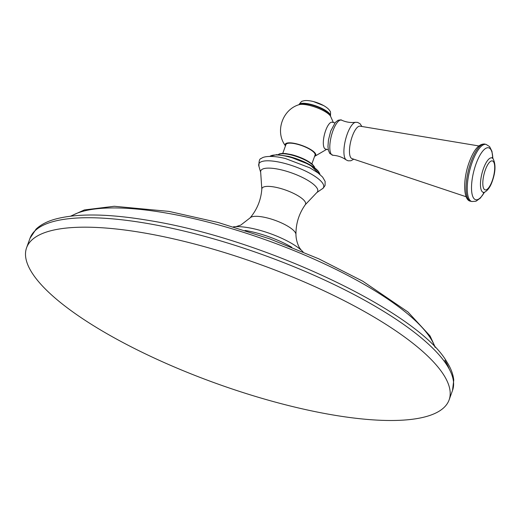 <?xml version="1.0" encoding="UTF-8"?>
<svg xmlns="http://www.w3.org/2000/svg" width="521" height="521" viewBox="0 0 521 521"><rect width="100%" height="100%" fill="white"/><g stroke="black" fill="none" stroke-linecap="round" stroke-linejoin="round"><path stroke-width="0.78" d="M31.885 272.62A224.538 63.399 -160.2 0 0 253.199 395.732A224.538 63.399 -160.2 0 0 449.115 399.9A224.538 63.399 -160.2 0 0 443.807 375.055A224.538 63.399 -160.2 0 0 222.5 251.943A224.538 63.399 -160.2 0 0 26.584 247.775A224.538 63.399 -160.2 0 0 31.885 272.62M291.819 247.293A44.611 12.595 19.8 0 0 254.619 232.431A44.611 12.595 -160.2 0 0 245.059 230.458M303.111 251.943A42.514 12.003 19.8 0 0 300.65 249.637A42.514 12.003 19.8 0 0 256.462 229.409A42.514 12.003 -160.2 0 0 236.762 226.635A42.514 12.003 -160.2 0 0 233.388 226.843M311.89 163.881L315.068 155.056A15.48 4.37 -160.2 0 0 314.697 153.343A15.48 4.37 19.8 0 0 299.445 144.858A15.48 4.37 19.8 0 0 285.938 144.571L282.76 153.395M285.475 145.86A16.229 4.578 19.8 0 1 297.081 143.965A16.229 4.578 19.8 0 1 315.387 153.513A16.229 4.578 -160.2 0 1 314.599 156.346M334.944 122.917L332.157 122.227A13.813 4.507 -76 0 0 325.645 130.582A13.813 4.507 104 0 0 325.495 149.032L328.282 149.722M478.792 145.932L359.972 126.167A16.705 5.457 104 0 0 352.274 136.313A16.705 5.457 104 0 0 351.909 158.573L466.152 196.762M449.115 399.9L452.521 390.437A224.538 63.399 -160.2 0 0 447.213 365.592A224.538 63.399 19.8 0 0 225.899 242.486A224.538 63.399 19.8 0 0 29.99 238.318L26.584 247.775M449.239 369.057A220.227 62.181 -160.2 0 0 444.81 360.311M434.885 346.973A198.208 55.962 -160.2 0 0 430.665 338.455A198.208 55.962 19.8 0 0 256.352 236.58A198.208 55.962 19.8 0 0 71.279 216.065M305.313 204.681A23.191 6.545 19.8 0 0 278.403 187.886A23.191 6.545 -160.2 0 0 261.822 189.025C260.995 199.966 257.081 209.592 250.067 217.908A24.526 6.923 -160.2 0 1 267.11 217.908A24.526 6.923 19.8 0 1 295.954 234.43C295.856 223.555 298.976 213.636 305.313 204.681L316.781 192.594L323.3 188.088L325.058 185.496L325.13 181.412L322.636 177.101L317.934 172.848L309.956 167.873L285.528 158.566C272.196 155.18 263.248 156.372 261.379 158.462C259.595 158.41 258.787 161.054 258.963 166.401A34.419 9.717 19.8 0 1 283.287 163.04A34.419 9.717 19.8 0 1 315.251 176.554A34.419 9.717 19.8 0 1 321.939 189.071M261.822 189.025L260.682 172.399A30.251 8.544 -160.2 0 1 282.258 170.087A30.251 8.544 19.8 0 1 316.781 192.594M269.871 156.398A26.942 7.607 19.8 0 1 288.263 156.73A26.942 7.607 19.8 0 1 319.907 174.411M288.595 156.404A26.343 7.437 19.8 0 1 319.262 172.829M278.136 154.672A19.759 5.581 19.8 0 1 291.473 155.03A19.759 5.581 19.8 0 1 314.638 167.808M291.806 154.704A19.16 5.412 19.8 0 1 314.15 166.74M285.456 145.906L284.674 144.734C275.218 130.849 282.695 109.651 298.78 104.773A17.896 5.054 19.8 0 1 315.733 107.293A17.896 5.054 19.8 0 1 330.503 116.157A17.896 5.054 19.8 0 1 330.535 116.209A17.896 5.054 19.8 0 1 330.588 116.294M332.841 131.051A18.105 5.913 104 0 0 333.004 155.284L329.767 153.474L328.399 150.309L327.97 146.512L328.425 140.156L330.744 131.005L335.329 122.455L338.018 120.299C340.421 119.804 341.659 119.771 341.724 120.214A18.105 5.913 104 0 0 332.841 131.051M341.724 120.214C346.231 122.227 350.854 122.917 355.589 122.292A19.564 6.389 104 0 0 347.201 134.177A19.564 6.389 104 0 0 346.231 159.947C342.336 157.173 337.927 155.623 333.004 155.284M470.997 161.92A29.43 9.612 104 0 0 470.678 201.23C463.136 200.637 462.733 179.491 469.297 161.985C473.98 149.397 479.17 143.438 484.882 144.102A29.43 9.612 104 0 0 470.997 161.92M492.853 158.397L491.935 151.285L489.59 146.609L486.086 144.402A29.43 9.612 104 0 0 472.202 162.22A29.43 9.612 104 0 0 471.876 201.529L470.678 201.23M492.801 158.306A26.747 8.733 104 0 0 486.751 147.918A26.747 8.733 104 0 0 476.005 163.991A26.747 8.733 104 0 0 472.397 195.388A26.747 8.733 104 0 0 484.322 192.392M492.28 157.205L493.198 158.931A17.747 5.796 104 0 0 483.442 168.615A17.747 5.796 104 0 0 480.512 186.127A17.747 5.796 104 0 0 484.966 192.021L483.351 193.122M485.325 169.944A14.94 4.878 104 0 0 483.905 188.882A14.94 4.878 104 0 0 492.202 180.852A14.94 4.878 104 0 0 493.615 161.914A14.94 4.878 104 0 0 485.325 169.944M304.941 104.578A17.499 4.943 19.8 0 1 325.912 112.126M330.379 115.968A16.763 4.735 -160.2 0 0 310.666 104.734A16.763 4.735 -160.2 0 0 299.054 104.688M330.457 116.085A16.763 4.735 -160.2 0 0 310.796 104.363A16.763 4.735 -160.2 0 0 298.917 104.734M323.665 105.6A13.52 3.816 -160.2 0 0 313.017 101.458A13.52 3.816 -160.2 0 0 310.835 100.983L313.355 101.53L323.665 105.6C326.98 107.508 329.057 109.312 329.897 110.999C330.535 111.129 330.718 112.855 330.438 116.163M452.521 390.437L453.752 380.076C453.146 374.215 450.854 368.171 446.875 361.945C418.213 311.447 263.418 238.8 149.605 220.585C108.511 213.603 76.893 213.167 54.757 219.269C46.903 221.503 40.671 224.798 36.047 229.149L29.99 238.318M435.341 347.448L430.072 335.98L407.943 311.968L362.753 281.19L318.832 258.846L269.793 238.885L218.162 222.487L168.967 211.389L114.262 206.27L84.389 209.937L70.635 216.143M301.249 250.178L299.608 247.905C299.334 247.755 295.987 241.588 295.954 234.43M250.067 217.908L240.728 225.118L235.948 226.668M260.682 172.399L258.963 166.401M319.972 174.476L309.923 164.773L288.549 156.365L276.638 154.626L269.78 156.404M314.73 167.879L314.345 166.707L312.242 164.187L308.914 161.738L302.616 158.417L291.76 154.665L285.755 153.558L282.33 153.408L279.64 153.799L278.025 154.665M326.706 149.332L314.586 156.391M333.368 122.526L330.503 116.15C327.396 110.289 304.798 102.175 298.78 104.773M355.589 122.292L357.634 122.402L360.096 123.764L361.854 126.427M353.7 159.224L350.893 160.761L348.08 160.807L346.231 159.947M484.419 192.334L480.323 198.13L476.018 201.217L471.876 201.529M493.198 158.931C495.855 164.525 495.549 171.969 492.286 181.249C490.508 186.498 488.066 190.093 484.966 192.021M486.086 144.402L484.882 144.102M298.885 104.806C300.78 102.077 302.017 100.866 302.597 101.165C304.316 100.403 307.064 100.345 310.835 100.983"/></g></svg>
